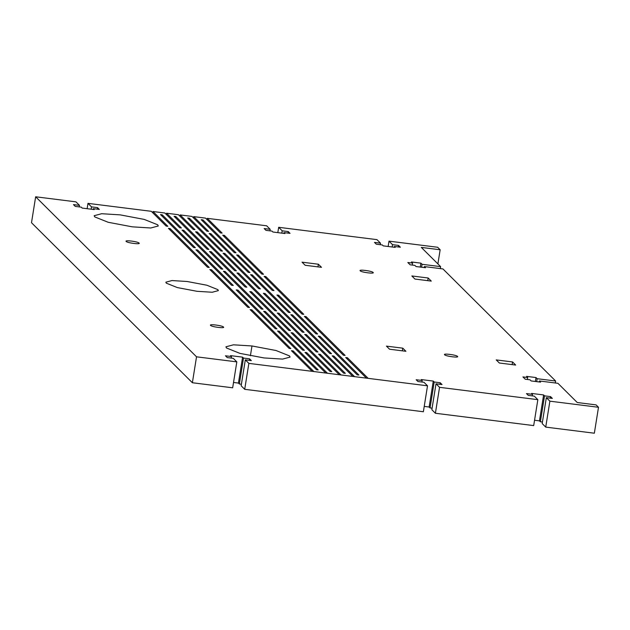 <?xml version="1.0" encoding="UTF-8"?>
<svg xmlns="http://www.w3.org/2000/svg" width="630" height="630" viewBox="0 0 630 630"><rect width="100%" height="100%" fill="white"/><g stroke="black" fill="none" stroke-linecap="round" stroke-linejoin="round"><path stroke-width="0.94" d="M207.073 219.626L207.278 218.342L266.64 225.792L270.175 229.304L269.923 230.848M193.505 217.925L193.717 216.633L205.561 218.122L220.405 232.895L222.13 233.108L207.278 218.342M179.944 216.224L180.148 214.932L191.993 216.421L206.845 231.186L208.561 231.407L193.717 216.633M166.367 214.515L166.58 213.231L178.432 214.72L193.276 229.485L194.993 229.698L180.148 214.932M152.799 212.814L153.003 211.523L164.855 213.011L179.7 227.784L181.424 227.997L166.58 213.231M210.577 325.403C211.751 326.931 225.485 328.655 223.477 327.017C222.303 325.489 208.569 323.765 210.577 325.403L210.467 325.159M444.623 354.784C445.788 356.312 459.53 358.037 457.514 356.399C456.348 354.871 442.606 353.147 444.623 354.784L444.504 354.54M187.173 281.5L171.99 280.555L165.84 282.193L166.304 283.161L177.345 287.579L197.032 291.304L212.216 292.249L218.358 290.611L217.893 289.642L206.853 285.225L187.173 281.5M132.237 226.832L150.775 227.989L158.272 225.989L157.705 224.8L144.231 219.413L120.204 214.869L101.666 213.712L94.169 215.712L94.736 216.901L108.21 222.288L132.237 226.832M411.831 275.956L428.164 278.003L431.29 281.106L414.949 279.058L411.831 275.956M427.738 280.665L428.164 278.003M302.046 262.175L318.378 264.222L321.505 267.325L305.172 265.277L302.046 262.175M317.953 266.884L318.378 264.222M496.227 359.903L512.568 361.959L515.687 365.061L499.354 363.006L496.227 359.903M512.135 364.613L512.568 361.959M386.45 346.122L402.783 348.169L405.901 351.28L389.568 349.225L386.45 346.122M402.357 350.831L402.783 348.169M196.529 356.816L192.378 382.741L31.5 222.721L35.65 196.788L196.529 356.816L236.825 361.872L233.273 358.344L227.257 357.588L225.453 355.793L231.47 356.548L230.556 355.635L242.589 357.147L243.503 358.06L249.519 358.816L251.331 360.612L245.314 359.856L248.858 363.384L427.518 385.812L423.974 382.284L417.958 381.528L416.147 379.732L422.163 380.488L421.249 379.575L433.283 381.087L434.196 382L440.22 382.757L442.024 384.552L436.007 383.796L439.551 387.324L537.847 399.664L534.295 396.136L528.287 395.38L526.475 393.585L532.492 394.341L531.578 393.427L543.611 394.939L544.533 395.853L550.549 396.609L552.352 398.404L546.336 397.648L549.88 401.176L598.5 407.279L596.098 404.893L577.245 402.523L557.928 383.308L539.461 380.985L540.611 382.134L531.161 380.945L530.011 379.803L525.215 379.197L522.916 376.913L527.704 377.512L526.554 376.37L536.012 377.559L537.162 378.701L555.628 381.016L442.922 268.916L424.36 266.584L425.51 267.726L416.052 266.537L414.902 265.395L410.114 264.797L407.815 262.505L412.603 263.104L411.453 261.962L420.911 263.151L422.061 264.293L440.622 266.624L421.305 247.409L440.157 249.771L437.622 247.259L389.009 241.148L392.537 244.668L398.554 245.424L400.365 247.22L394.349 246.464L395.262 247.377L383.221 245.865L382.308 244.952L376.291 244.196L374.488 242.4L380.504 243.156L376.968 239.644L278.673 227.304L282.209 230.816L288.225 231.572L290.036 233.368L284.012 232.612L284.933 233.525L272.892 232.013L271.979 231.1L265.962 230.344L264.159 228.548L270.175 229.304M35.65 196.788L75.947 201.852L79.475 205.364L79.23 206.908M93.193 209.451L93.319 208.672L94.232 209.585L82.199 208.073L81.286 207.16L75.269 206.404L73.466 204.608L79.475 205.364M97.288 209.168L97.532 207.632L99.335 209.428L93.319 208.672M91.137 209.191L91.515 206.876L97.532 207.632M87.129 208.688L87.98 203.364L91.515 206.876M87.98 203.364L151.279 211.31L166.131 226.075L167.848 226.296L153.003 211.523M283.894 233.391L284.012 232.612M287.981 233.108L288.225 231.572M281.838 233.132L282.209 230.816M277.822 232.627L278.673 227.304M380.252 244.692L380.504 243.156M394.223 247.243L394.349 246.464M398.31 246.96L398.554 245.424M392.167 246.984L392.537 244.668M388.151 246.48L389.009 241.148M437.889 263.907L440.157 249.771M440.307 268.585L440.622 266.624M421.588 267.238L422.061 264.293M420.281 267.073L420.911 263.151M412.288 265.065L412.603 263.104M424.203 267.561L424.36 266.584M555.313 382.977L555.628 381.016M536.689 381.638L537.162 378.701M535.382 381.473L536.012 377.559M527.397 379.473L527.704 377.512M539.304 381.969L539.461 380.985M549.88 401.176L545.73 427.108L594.35 433.212L598.5 407.279M545.73 427.108L542.186 423.573L546.336 397.648M550.305 398.144L550.549 396.609M542.43 422.037L540.375 421.777L544.533 395.853M540.375 421.777L539.461 420.872L543.611 394.939M539.461 420.872L534.547 420.249M532.248 395.876L532.492 394.341M439.551 387.324L435.401 413.256L533.697 425.597L537.847 399.664M435.401 413.256L431.849 409.728L436.007 383.796M439.968 384.292L440.22 382.757M432.101 408.185L430.046 407.925L434.196 382M430.046 407.925L429.132 407.019L433.283 381.087M429.132 407.019L424.218 406.405M421.919 382.024L422.163 380.488M248.858 363.384L244.708 389.316L423.368 411.744L427.518 385.812M244.708 389.316L241.156 385.788L245.314 359.856M249.275 360.352L249.519 358.816M241.4 384.245L239.353 383.985L243.503 358.06M239.353 383.985L238.431 383.079L242.589 357.147M238.431 383.079L233.525 382.465M231.226 358.084L231.47 356.548M192.378 382.741L232.667 387.804L236.825 361.872M264.025 357.942L282.571 359.092L290.076 357.1L289.509 355.911L276.027 350.516L251.976 345.964L233.431 344.815L225.926 346.807L226.493 347.996L239.975 353.391L264.025 357.942M360.218 270.829C361.392 272.357 375.126 274.082 373.11 272.451C371.944 270.924 358.21 269.199 360.218 270.829L360.108 270.585M126.181 241.448C127.355 242.975 141.088 244.7 139.072 243.07C137.907 241.542 124.173 239.817 126.181 241.448L126.063 241.203M195.339 247.732L193.623 247.519L160.508 214.578L162.225 214.798L195.339 247.732M208.908 249.441L207.183 249.22L174.069 216.287L175.794 216.5L208.908 249.441M222.477 251.142L220.752 250.929L187.638 217.988L189.362 218.2L222.477 251.142M236.045 252.843L234.328 252.63L201.214 219.689L202.931 219.909L236.045 252.843M263.521 274.278L261.804 274.066L222.705 235.179L224.43 235.392L263.521 274.278M249.952 272.577L248.236 272.365L209.144 233.478L210.861 233.691L249.952 272.577M236.392 270.876L234.667 270.656L195.576 231.769L197.292 231.99L236.392 270.876M222.815 269.175L221.098 268.955L181.999 230.068L183.724 230.281L222.815 269.175M209.247 267.466L207.522 267.254L168.43 228.367L170.147 228.58L209.247 267.466M273.987 290.587L272.27 290.375L236.628 254.914L238.345 255.134L273.987 290.587M260.418 288.886L258.702 288.666L223.052 253.213L224.776 253.425L260.418 288.886M246.85 287.185L245.133 286.965L209.483 251.512L211.207 251.724L246.85 287.185M233.289 285.477L231.564 285.264L195.922 249.803L197.639 250.023L233.289 285.477M303.786 314.331L302.069 314.118L264.104 276.357L265.821 276.57L303.786 314.331M290.217 312.63L288.501 312.409L250.535 274.649L252.252 274.869L290.217 312.63M276.649 310.929L274.932 310.708L236.967 272.947L238.691 273.16L276.649 310.929M263.08 309.22L261.363 309.007L223.398 271.246L225.115 271.459L263.08 309.22M249.511 307.519L247.795 307.298L209.821 269.538L211.546 269.758L249.511 307.519M276.964 328.923L275.247 328.71L236.218 289.887L237.935 290.099L276.964 328.923M290.524 330.624L288.808 330.411L249.779 291.588L251.496 291.8L290.524 330.624M304.101 332.333L302.384 332.112L263.348 293.289L265.072 293.509L304.101 332.333M317.67 334.034L315.953 333.821L276.924 294.998L278.641 295.21L317.67 334.034M345.114 355.438L343.397 355.225L304.369 316.402L306.086 316.614L345.114 355.438M331.545 353.737L329.821 353.517L290.792 314.693L292.517 314.913L331.545 353.737M317.977 352.028L316.26 351.816L277.231 312.992L278.948 313.212L317.977 352.028M304.408 350.327L302.683 350.115L263.655 311.291L265.38 311.503L304.408 350.327M290.839 348.626L289.115 348.406L250.086 309.59L251.803 309.802L290.839 348.626M368.148 378.346L366.424 378.134L345.689 357.509L347.413 357.722L368.148 378.346M354.58 376.645L352.855 376.425L332.12 355.8L333.837 356.021L354.58 376.645M341.011 374.945L339.294 374.724L318.552 354.099L320.276 354.312L341.011 374.945M327.442 373.236L325.718 373.023L304.983 352.398L306.7 352.611L327.442 373.236M313.866 371.535L312.149 371.322L291.414 350.69L293.131 350.91L313.866 371.535M358.903 375.047L357.186 374.834L318.245 336.105L319.969 336.318L358.903 375.047M345.334 373.346L343.618 373.133L304.676 334.396L306.393 334.617L345.334 373.346M331.766 371.645L330.041 371.424L291.099 332.695L292.824 332.908L331.766 371.645M318.197 369.936L316.481 369.723L277.539 330.994L279.263 331.207L318.197 369.936M279.263 331.207L279.051 332.498M292.824 332.908L292.619 334.199M306.393 334.617L306.188 335.9M319.969 336.318L319.757 337.609M293.131 350.91L292.926 352.194M306.7 352.611L306.495 353.902M320.276 354.312L320.072 355.603M333.837 356.021L333.632 357.305M347.413 357.722L347.201 359.013M251.803 309.802L251.598 311.094M265.38 311.503L265.167 312.795M278.948 313.212L278.743 314.496M292.517 314.913L292.312 316.205M306.086 316.614L305.881 317.906M278.641 295.21L278.436 296.502M265.072 293.509L264.86 294.801M251.496 291.8L251.291 293.092M237.935 290.099L237.73 291.391M211.546 269.758L211.341 271.042M225.115 271.459L224.91 272.751M238.691 273.16L238.486 274.452M252.252 274.869L252.047 276.153M265.821 276.57L265.616 277.861M197.639 250.023L197.434 251.315M211.207 251.724L210.995 253.016M224.776 253.425L224.564 254.717M238.345 255.134L238.14 256.418M170.147 228.58L169.942 229.871M183.724 230.281L183.519 231.572M197.292 231.99L197.088 233.281M210.861 233.691L210.656 234.982M224.43 235.392L224.217 236.683M202.931 219.909L202.726 221.193M189.362 218.2L189.157 219.492M175.794 216.5L175.581 217.791M162.225 214.798L162.02 216.082M250.409 355.761L251.976 345.964"/></g></svg>
